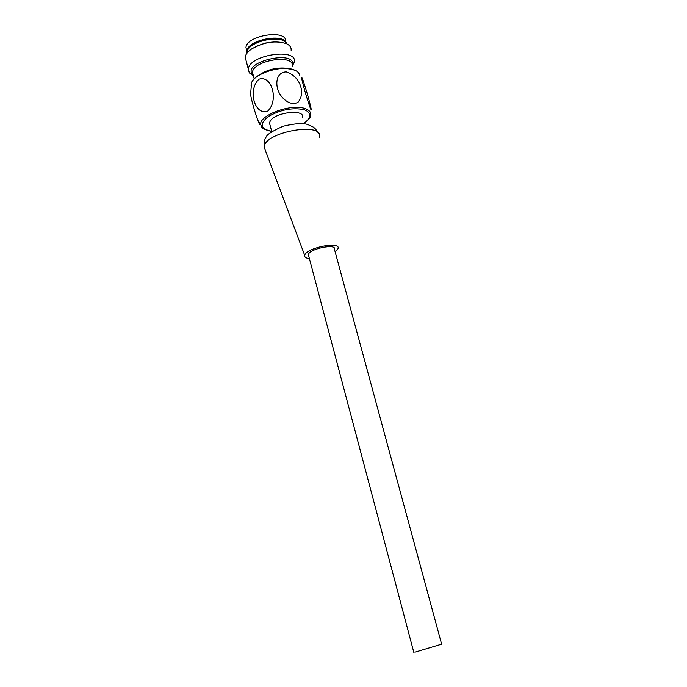 <?xml version="1.0" encoding="UTF-8"?>
<svg xmlns="http://www.w3.org/2000/svg" width="687" height="687" viewBox="0 0 687 687"><rect width="100%" height="100%" fill="white"/><g stroke="black" fill="none" stroke-linecap="round" stroke-linejoin="round"><path stroke-width="1.03" d="M254.181 44.148C260.777 40.232 267.939 38.515 275.676 39.004M246.848 50.967L245.955 47.592C246.539 34.968 288.171 28.931 285.509 41.718M247.054 53.088L246.899 51.173C247.268 39.657 285.071 32.555 286.393 43.642M302.555 117.383C304.942 108.829 275.315 112.101 270.231 121.058L269.45 122.913L270.111 125.412M247.131 52.993L247.165 52.195C247.44 41.4 282.469 33.766 286.273 43.59M250.557 91.517L250.54 94.523C251.889 101.676 254.293 110.238 257.771 120.208C259.291 124.184 260.072 125.438 260.115 123.969M258.982 79.194C247.621 89.525 254.353 115.459 267.475 111.328C279.068 100.98 271.992 74.685 258.982 79.194M303.302 85.179C301.121 76.875 301.018 75.201 302.993 80.147C306.651 91.182 309.305 100.457 310.962 107.979C312.671 116.55 305.5 94.213 303.302 85.179M300.391 85.514C302.555 91.964 301.791 97.511 298.098 102.148C290.507 106.88 280.554 98.001 277.995 90.066C275.307 82.191 276.981 72.298 286.239 71.869C293.194 74.308 297.918 78.859 300.391 85.514M256.809 46.089L265.337 43.049L274.353 41.881M291.116 50.237C291.4 47.497 289.88 45.325 286.565 43.719C275.685 40.224 264.057 41.959 251.682 48.923C247.767 51.628 245.602 54.376 245.182 57.176L246.195 61.031M253.366 75.725L249.304 72.865L248.308 69.061C249.106 54.788 297.583 47.532 294.337 61.985L292.233 66.313M414.896 652.178L441.638 644.131L414.896 652.178M308.729 256.105L308.326 254.594C309.399 248.711 336.87 243.258 334.457 249.364L441.612 644.062M309.408 258.647C305.981 258.235 304.418 257.153 304.719 255.401C305.715 247.844 341.499 240.759 337.961 248.746L335.144 251.897M304.143 123.205C311.726 117.254 311.752 112.745 304.212 109.688C292.482 107.361 280.511 109.654 268.282 116.567C259.188 124.012 260.313 128.916 271.657 131.277M299.558 75.106C299.103 72.77 297.162 70.976 293.744 69.748C281.91 64.973 254.834 73.26 251.614 82.638L251.081 85.635M264.066 129.156L260.734 124.871C258.467 115.442 290.927 103.368 304.865 108.529C309.871 110.238 311.7 112.917 310.335 116.567C310.679 117.417 308.626 119.684 304.186 123.377M253.263 75.338L252.275 74.308C242.296 61.212 298.003 49.241 292.233 65.634M253.331 75.579L252.472 72.315C253.177 60.07 294.989 53.749 292.198 66.175M259.428 74.797C267.715 69.439 276.784 67.257 286.651 68.253M265.646 151.192L264.091 147.035C264.684 131.518 324.934 121.376 319.378 137.477M246.899 51.173L245.955 47.592M295.719 70.589C290.137 68.46 283.362 67.936 275.41 69.009L269.914 70.314L262.288 73.243C256.68 76.059 253.117 79.185 251.614 82.638L250.54 94.523M271.7 131.432C258.75 128.392 262.013 126.099 260.734 124.871L257.771 120.208M247.32 52.762L247.165 52.195M248.308 69.061L245.182 57.176M254.19 78.842L252.472 72.315L252.275 74.308L249.304 72.865M413.875 652.538L308.326 254.594M304.719 255.401L264.091 147.035C264.1 141.41 264.873 138.001 266.41 136.816C266.633 134.661 272.215 131.131 283.164 126.21C295.032 123.402 303.268 122.861 307.879 124.587C313.564 127.095 314.457 126.897 318.382 133.149M271.777 131.715L269.45 122.913"/></g></svg>

